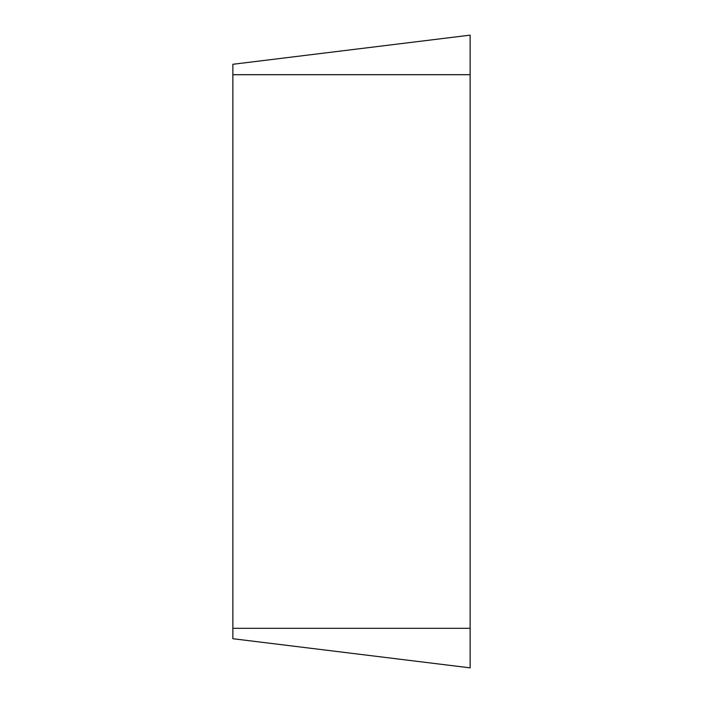 <?xml version="1.0" encoding="UTF-8"?>
<svg xmlns="http://www.w3.org/2000/svg" width="703" height="703" viewBox="0 0 703 703"><rect width="100%" height="100%" fill="white"/><g stroke="black" fill="none" stroke-linecap="round" stroke-linejoin="round"><path stroke-width="1.05" d="M232.869 638.719L232.869 64.281L470.131 35.15L470.131 667.85L232.869 638.719M232.869 74.694L470.131 74.694L470.131 628.306L232.869 628.306"/></g></svg>
